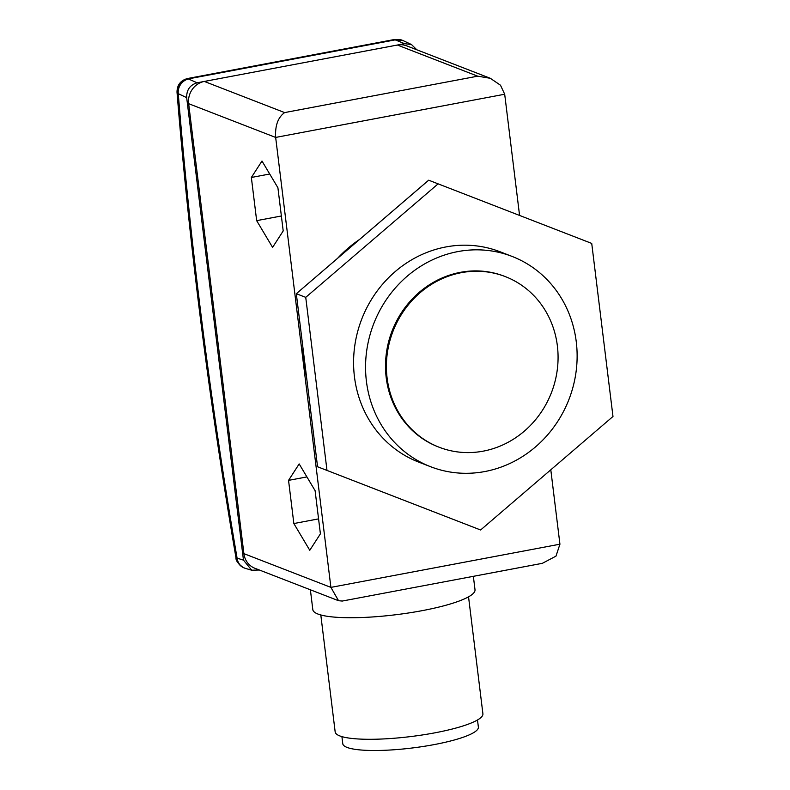 <?xml version="1.0" encoding="UTF-8"?>
<svg xmlns="http://www.w3.org/2000/svg" width="790" height="790" viewBox="0 0 790 790"><rect width="100%" height="100%" fill="white"/><g stroke="black" fill="none" stroke-linecap="round" stroke-linejoin="round"><path stroke-width="1.19" d="M576.265 341.784A112.763 104.695 111.2 0 0 512.108 256.434A112.763 104.695 111.2 0 0 366.422 381.353A112.763 104.695 111.2 0 0 430.58 466.702A112.763 104.695 111.2 0 0 576.265 341.784M512.108 256.434L500.129 251.793A112.763 104.695 111.2 0 0 354.443 376.712A112.763 104.695 111.2 0 0 418.591 462.061L430.58 466.702M557.375 345.862A91.502 84.955 111.2 0 0 505.314 276.609A91.502 84.955 111.2 0 0 387.1 377.976A91.502 84.955 111.2 0 0 439.151 447.229A91.502 84.955 111.2 0 0 557.375 345.862M505.314 276.609L504.425 276.263A91.502 84.955 111.2 0 0 386.201 377.63A91.502 84.955 111.2 0 0 438.262 446.883L439.151 447.229M477.496 719.976L478.375 727.096A68.305 12.68 173 0 1 434.224 744.585A68.305 12.68 173 0 1 342.781 743.745L341.912 736.616M468.539 596.825L482.907 713.775A74.418 13.815 173 0 1 434.806 732.844A74.418 13.815 173 0 1 335.167 731.915L320.809 614.966M473.358 576.325L475.007 589.715A81.706 15.168 173 0 1 422.206 610.65A81.706 15.168 173 0 1 312.82 609.633L310.381 589.784M235.983 557.789L243.468 560.14L186.677 97.634L178.273 93.684L177.019 92.233C189.333 244.821 208.994 400.017 235.983 557.789C235.687 560.466 238.106 563.714 243.231 567.536A12.887 12.423 -63.9 0 1 243.231 567.536A12.887 12.423 -63.9 0 1 236.536 558.224M416.844 49.809L411.472 44.536L404.569 43.677L394.329 39.52L187.477 78.536L197.125 82.802C189.995 84.965 186.509 89.912 186.677 97.634M177.73 93.289A12.887 12.206 -55.9 0 1 188.682 78.822L396.076 39.707A12.887 11.465 -71.1 0 1 401.646 40.023A12.887 11.465 -71.1 0 1 401.656 40.023A12.887 11.465 -71.1 0 1 402.357 40.29M559.932 544.192L330.901 587.385L275.661 137.43L188.652 103.688L243.893 553.642L330.901 587.385L338.555 600.716L342.258 601.052L542.365 563.319L555.982 556.13L559.932 544.192L550.798 469.803M519.573 215.443L504.692 94.237L275.661 137.43C274.979 125.679 277.971 117.394 284.637 112.585L477.693 76.176L490.343 78.309L500.495 85.221L504.692 94.237M188.652 103.688A19.335 17.953 -68.8 0 1 204.324 81.439L397.37 45.03A19.335 17.953 -68.8 0 1 406.682 45.859L490.343 78.309M299.173 463.928L288.548 480.369L293.85 523.543L309.779 550.284L320.404 533.843L315.101 490.669L299.173 463.928M251.358 177.474L256.661 220.647L272.59 247.379L283.205 230.937L277.912 187.763L261.984 161.032L251.358 177.474L269.716 174.007M243.468 560.14L251.714 570.212L259.377 570.015M338.555 600.716L254.894 568.277A19.335 17.953 -68.8 0 1 243.893 553.642M284.637 112.585L204.324 81.439L197.125 82.802M404.569 43.677L397.37 45.03L477.693 76.176M251.714 570.212L245.512 568.415A12.887 12.047 -73.8 0 1 237.119 558.303A1779.317 572.256 -100.7 0 1 178.273 93.684A12.887 11.889 -64.8 0 1 188.859 78.921M244.525 568.079A12.887 12.423 -63.9 0 1 243.241 567.536L245.512 568.415M396.303 39.796A12.887 11.889 -64.8 0 1 403.186 40.636L411.472 44.536M281.378 215.986L256.661 220.647M318.568 518.882L293.85 523.543M306.905 476.913L288.548 480.369M305.74 297.356L326.991 470.425L480.606 529.991L612.981 416.488L591.73 243.419L438.114 183.853L305.74 297.356L296.309 293.702L317.56 466.762L326.991 470.425M438.114 183.853L428.674 180.199L296.309 293.702M306.471 376.494A122.43 113.671 -68.8 0 1 303.883 362.294A122.43 113.671 -68.8 0 1 302.945 347.768M337.666 258.231A122.43 113.671 -68.8 0 1 359.638 239.4M187.477 78.536C180.515 80.471 177.039 85.044 177.019 92.233M394.319 39.53L403.186 40.636"/></g></svg>
